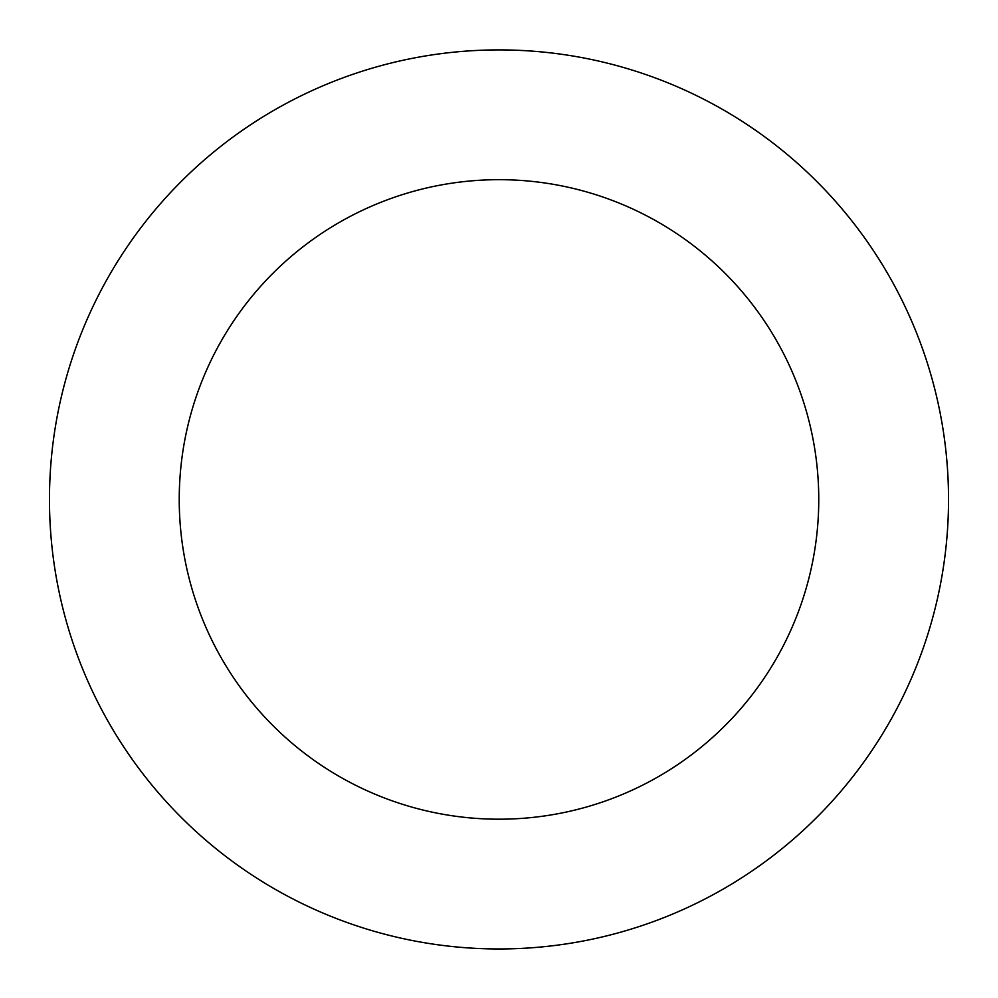 <?xml version="1.0" encoding="UTF-8"?>
<svg xmlns="http://www.w3.org/2000/svg" width="998" height="998" viewBox="0 0 998 998"><rect width="100%" height="100%" fill="white"/><g stroke="black" fill="none" stroke-linecap="round" stroke-linejoin="round"><path stroke-width="1.5" d="M50.337 471.468A449.537 449.537 0 0 0 699.111 901.967A449.537 449.537 0 0 0 747.552 124.862A449.537 449.537 0 0 0 50.337 471.468M179.852 479.539A319.772 319.772 0 0 0 641.352 785.775A319.772 319.772 0 0 0 675.796 232.996A319.772 319.772 0 0 0 179.852 479.539"/></g></svg>
